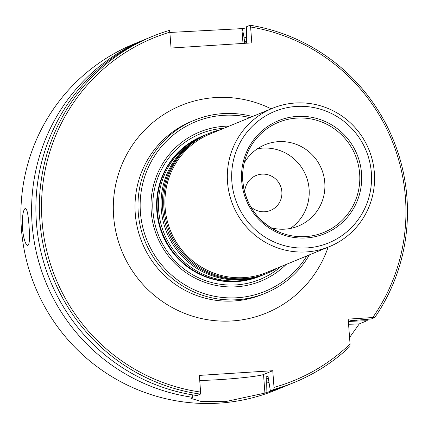 <?xml version="1.0" encoding="UTF-8"?>
<svg xmlns="http://www.w3.org/2000/svg" width="428" height="428" viewBox="0 0 428 428"><rect width="100%" height="100%" fill="white"/><g stroke="black" fill="none" stroke-linecap="round" stroke-linejoin="round"><path stroke-width="0.64" d="M249.893 117.588A91.629 89.95 67.6 0 0 145.06 175.657A91.629 89.95 67.6 0 0 191.541 288.515A91.629 89.95 67.6 0 0 306.865 255.917M229.167 126.126A80.624 79.143 67.6 0 0 157.162 236.673A80.624 79.143 67.6 0 0 286.134 264.456M273.829 389.416L274.016 387.377A185.131 181.729 -112.4 0 0 350.056 344L349.906 346.541A187.004 183.564 -112.4 0 1 294.625 382.3A187.004 183.564 -112.4 0 1 273.829 389.416L270.368 390.844L267.987 376.126L266.173 376.875L266.307 383.194A178.112 174.838 -112.4 0 0 268.832 382.45M350.056 344L348.189 319.117L372.718 317.544A185.131 181.729 -112.4 0 0 250.61 27.001L250.134 25.231A187.004 183.564 -112.4 0 1 374.762 317.528L371.295 318.956L350.58 320.711L348.761 321.46L356.487 321.08A178.112 174.838 -112.4 0 0 357.161 320.176M250.134 25.231L246.672 26.654L246.587 42.463L244.773 43.212L243.976 37.134A178.112 174.838 -112.4 0 1 246.56 37.6M274.016 387.377L272.764 370.707L199.352 375.404L200.604 392.08A185.131 181.729 -112.4 0 1 42.195 222.79A185.131 181.729 -112.4 0 1 169.852 32.17L171.045 48.038L251.803 42.87L250.61 27.001M199.732 380.444A37.402 2.252 175.7 0 0 237.481 378.224A37.402 2.252 175.7 0 0 263.525 374.511L272.764 370.707M192.723 394.9L192.664 397.307L190.931 398.366L200.935 401.411L225.224 401.662L264.921 393.086L263.525 374.511M200.604 392.08L200.416 394.118L196.95 395.542A187.004 183.564 -112.4 0 1 37.578 233.688A187.004 183.564 -112.4 0 1 148.735 37.905L152.197 36.476A187.004 183.564 -112.4 0 1 169.381 30.399L169.852 32.17M289.012 384.595A187.004 183.564 -112.4 0 1 286.872 385.494A187.004 183.564 -112.4 0 1 266.082 392.61L264.921 393.086M266.082 392.61L266.307 383.194M169.879 32.458L241.89 28.623L243.002 43.431M243.976 37.134L242.387 28.419L241.89 28.623M348.574 324.247A37.402 2.252 175.7 0 0 359.252 323.916L349.569 337.515M368.01 319.251A187.004 183.564 -112.4 0 1 367.01 320.722L359.252 323.916M367.01 320.722L356.487 321.08M374.762 317.528L372.718 317.544M286.872 385.494L276.151 389.913A187.004 183.564 -112.4 0 1 21.4 228.75A187.004 183.564 -112.4 0 1 133.723 44.089L144.445 39.67A187.004 183.564 -112.4 0 1 146.595 38.804M192.664 397.307A187.004 183.564 -112.4 0 1 32.127 224.336A187.004 183.564 -112.4 0 1 144.445 39.67M22.39 228.343C23.642 239.027 25.445 244.773 27.799 245.586C29.596 244.179 29.992 237.524 28.986 225.626C28.28 214.915 27.087 209.131 25.413 208.265C23.08 209.704 22.074 216.391 22.39 228.343M242.387 28.419A187.004 183.564 -112.4 0 1 246.614 29.158M294.625 382.3L291.158 383.729A187.004 183.564 -112.4 0 1 270.368 390.844M200.416 394.118A187.004 183.564 -112.4 0 1 41.045 232.26A187.004 183.564 -112.4 0 1 152.197 36.476M252.445 116.534A93.502 91.785 67.6 0 0 194.403 120.215A93.502 91.785 67.6 0 0 145.146 241.622A93.502 91.785 67.6 0 0 265.617 293.127A93.502 91.785 67.6 0 0 309.417 254.863M202.797 135.97L202.289 136.184A75.735 74.344 67.6 0 0 156.798 210.972A75.735 74.344 67.6 0 0 259.973 276.242L260.481 276.028A75.735 74.344 -112.4 0 1 157.306 210.758A75.735 74.344 -112.4 0 1 202.797 135.97A75.735 74.344 -112.4 0 1 203.482 135.697M244.169 163.036A43.945 43.137 -112.4 0 1 264.916 144.771A43.945 43.137 -112.4 0 1 321.54 168.974A43.945 43.137 -112.4 0 1 298.386 226.038A43.945 43.137 -112.4 0 1 270.796 227.685M257.405 148.789A43.945 43.137 -112.4 0 1 305.86 175.432A43.945 43.137 -112.4 0 1 290.221 228.477M241.692 181.023A61.044 59.925 -112.4 0 1 327.607 122.643A61.044 59.925 -112.4 0 1 335.52 227.889A61.044 59.925 -112.4 0 1 241.692 181.023M231.864 181.654A71.059 69.753 -112.4 0 1 331.871 113.698A71.059 69.753 -112.4 0 1 341.084 236.208A71.059 69.753 -112.4 0 1 231.864 181.654M227.53 182.157A74.798 73.429 -112.4 0 1 272.459 108.295A74.798 73.429 -112.4 0 1 368.84 149.495A74.798 73.429 -112.4 0 1 329.432 246.624A74.798 73.429 -112.4 0 1 227.53 182.157M329.432 246.624L267.029 272.32A74.798 73.429 -112.4 0 1 165.128 207.858A74.798 73.429 -112.4 0 1 210.057 133.991L272.459 108.295M277.51 268.003A75.735 74.344 -112.4 0 1 267.099 273.305A75.735 74.344 -112.4 0 1 163.924 208.035A75.735 74.344 -112.4 0 1 209.415 133.247A75.735 74.344 -112.4 0 1 220.543 129.673M267.099 273.305L265.799 273.84A75.735 74.344 -112.4 0 1 162.624 208.57A75.735 74.344 -112.4 0 1 208.115 133.782L209.415 133.247M265.119 274.118A75.735 74.344 -112.4 0 1 264.44 274.401A75.735 74.344 -112.4 0 1 161.27 209.131A75.735 74.344 -112.4 0 1 206.756 134.339A75.735 74.344 -112.4 0 1 207.441 134.066M264.44 274.401L261.84 275.471A75.735 74.344 -112.4 0 1 158.665 210.202A75.735 74.344 -112.4 0 1 204.156 135.414L206.756 134.339M261.16 275.744A75.735 74.344 -112.4 0 1 260.481 276.028M250.551 206.494A18.896 18.554 67.6 0 0 270.512 210.432A18.896 18.554 67.6 0 0 281.865 191.765A18.896 18.554 67.6 0 0 256.121 175.48A18.896 18.554 67.6 0 0 244.72 192.333M268.479 378.165A173.912 170.719 -112.4 0 1 265.986 378.914M244.297 41.43A173.912 170.719 -112.4 0 1 246.763 41.891M351.623 320.561A173.912 170.719 -112.4 0 1 350.939 321.439M271.165 108.83A112.2 110.14 67.6 0 0 122.312 163.646A112.2 110.14 67.6 0 0 183.847 313.066A112.2 110.14 67.6 0 0 328.137 247.154M268.147 376.276A172.04 168.878 -112.4 0 1 266.173 376.875M194.403 120.215L191.434 121.44A93.502 91.785 67.6 0 0 142.171 242.847A93.502 91.785 67.6 0 0 262.648 294.352L265.617 293.127M280.902 266.607A78.693 77.249 -112.4 0 1 200.727 278.751A78.693 77.249 -112.4 0 1 152.999 211.528A78.693 77.249 -112.4 0 1 223.93 128.282M242.788 181.087A59.529 58.438 -112.4 0 1 246.485 155.407A59.529 58.438 -112.4 0 1 322.98 122.515A59.529 58.438 -112.4 0 1 355.283 200.946A59.529 58.438 -112.4 0 1 277.809 231.462A59.529 58.438 -112.4 0 1 242.788 181.087M277.809 231.462C257.051 221.099 245.378 204.306 242.794 181.081C242.152 172.216 243.382 163.662 246.485 155.407"/></g></svg>
